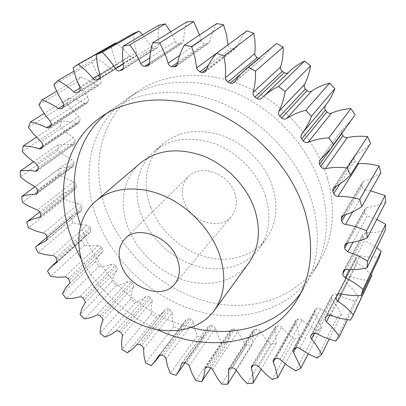 <?xml version="1.0" encoding="UTF-8"?>
<svg xmlns="http://www.w3.org/2000/svg" width="406" height="406" viewBox="0 0 406 406"><rect width="100%" height="100%" fill="white"/><g stroke="black" fill="none" stroke-linecap="round" stroke-linejoin="round"><path stroke-width="0.3" stroke-dasharray="2.03 1.52" d="M80.698 225.472L84.352 235.226C102.677 279.556 144.947 316.254 191.104 327.566M300.968 292.706L304.53 287.128C318.685 262.652 321.085 233.907 311.722 200.894C299.252 160.36 264.925 122.16 224.244 104.2C183.502 86.28 140.329 89.508 112.152 109.234L106.869 113.223M81.317 259.348C99.323 290.676 124.647 314.087 157.279 329.591M150.631 207.101C141.592 183.984 146.058 158.107 163.385 143.521C179.863 130.458 200.092 128.012 224.082 136.188C246.371 144.82 265.494 164.872 272.675 187.014C278.582 207.004 276.476 224.244 266.346 238.733C253.045 256.891 228.065 263.377 204.37 256.531C180.645 249.614 159.522 230.182 150.631 207.101M265.499 195.996C258.099 173.479 238.555 153.011 215.855 144.135C191.439 135.721 170.906 138.106 154.27 151.291C136.781 166.013 132.427 192.231 141.73 215.703C150.885 239.134 172.398 258.932 196.499 266.082C220.565 273.162 245.884 266.757 259.312 248.426C269.538 233.8 271.599 216.322 265.499 195.996M98.404 222.6C115.989 265.154 155.665 300.115 199.899 311.803C243.991 323.328 291.011 309.473 313.635 271.609C327.586 247.477 330.088 219.321 321.151 187.136C309.23 147.627 276.055 110.62 236.515 93.344C196.91 76.125 154.701 79.495 126.916 98.942C88.498 125.52 79.632 177.98 98.404 222.6M327.403 178.001C336.072 209.633 333.504 237.388 319.7 261.276C297.309 298.77 250.928 312.803 207.476 301.699C163.892 290.432 124.896 256.095 107.808 214.15C89.553 170.175 98.709 118.395 136.746 92.091C164.257 72.836 205.812 69.38 244.651 86.148C283.429 102.967 315.843 139.182 327.403 178.001M234.82 193.241C237.632 202.254 236.52 209.938 231.501 216.291C219.94 231.273 190.607 221.793 184.055 201.599C180.726 191.647 182.198 183.284 188.475 176.503C200.427 163.379 228.806 173.296 234.82 193.241M140.588 162.953C122.866 177.874 118.694 204.583 128.403 228.573C137.959 252.527 160.065 272.868 184.715 280.379C209.329 287.813 235.145 281.546 248.756 262.976M179.685 55.378L201.183 40.727L202.325 42.762L204.558 43.828L177.752 62.453M227.979 44.858L228.162 45.751L230.907 48.426L208.39 65.412M320.192 159.807L341.969 129.966L341.487 132.833L341.781 133.554M334.371 187.176L355.468 154.925L354.286 155.99L354.012 158.898L336.259 186.166M345.587 214.637L361.979 186.851L363.04 188.775L365.405 189.922L352.753 211.815M385.69 202.218C379.854 204.903 373.693 206.649 367.202 207.451L347.597 243.011L364.461 212.414L364.583 213.241L367.298 215.85L353.022 242.24M344.973 269.696L362.34 236.779L362.416 238.094L364.527 240.443L349.388 269.604M337.711 294.406L355.9 259.206L355.844 260.951L357.402 262.961L341.573 294.005M325.521 317.878L345.567 279.095L345.308 281.206L346.384 282.825L329.824 315.188M311.214 335.224L331.854 295.999L331.458 296.532L331.332 298.4L332.001 299.582L314.457 333.179M293.934 349.008L315.335 309.605L314.63 310.367L314.508 312.219L314.858 312.955L296.045 347.739M274.304 359.071L296.603 319.735L295.563 320.633L295.548 322.765L275.217 358.706M201.183 40.727L199.564 34.972M308.205 353.88L321.547 327.957L320.811 325.45L314.858 312.955M285.291 363.903L299.572 337.655L297.405 327.52L295.548 322.765M149.175 64.625L181.005 43.721L179.021 43.894L149.56 63.163M181.005 43.721L182.319 43.275L183.664 40.676L149.57 62.966M187.039 21.746C184.948 27.826 183.822 34.134 183.664 40.676M177.341 64.493L206.639 44.021L204.558 43.828M206.639 44.021L208.654 43.508L209.912 41.529L177.402 64.229M216.677 23.594C213.465 29.171 211.206 35.149 209.912 41.529M206.75 68.954L233.014 48.989L230.907 48.426M233.014 48.989L235.8 48.487L236.81 47.152L206.086 70.593M246.899 30.866C242.615 35.733 239.256 41.158 236.81 47.152M240.403 74.45L259.19 58.611L258.724 58.393M259.19 58.611L261.088 58.926L262.794 58.185L234.572 82.012M274.146 45.416L268.315 51.09L263.392 57.505M288.377 72.572L261.763 98.181M289.534 71.456L288.656 72.319M342.532 129.372L352.449 118.897M355.468 154.925C361.178 151.89 366.237 147.992 370.648 143.232M339.949 183.928L354.788 160.949L354.012 158.898M354.788 160.949L357.818 163.456M343.557 215.261L363.735 181.269C369.947 179.35 375.667 176.503 380.894 172.738M363.735 181.269L361.929 182.654L361.579 184.786L343.471 215.287M361.979 186.851L361.579 184.786M370.678 190.845L365.405 189.922M367.202 207.451L364.786 208.988L364.436 210.409L346.12 243.483M364.461 212.414L364.436 210.409M376.809 219.433L367.298 215.85M346.567 269.477L365.933 232.567C372.485 232.851 378.874 232.202 385.101 230.618M365.933 232.567L362.939 234.11L343.928 270.335M362.34 236.779L362.675 234.896M376.783 247.726L364.527 240.443M340.756 293.832L360.193 255.841L369.805 257.11L379.417 257.023M360.193 255.841L358.366 255.907L356.813 257.018L337.183 294.974M355.9 259.206L356.564 257.505M371.084 274.684L364.674 268.432L357.402 262.961M371.845 275.547L369.105 280.693L350.561 320.131M330.616 315.411L350.398 276.633L359.64 279.292L369.105 280.693M350.398 276.633C348.693 276.126 347.399 276.45 346.521 277.618L326.515 316.35M345.567 279.095L346.521 277.618M316.705 333.732L337.056 294.446L345.699 298.324L354.768 301.064L358.371 296.715L352.946 289.442L346.384 282.825M337.056 294.446C335.463 293.716 334.128 293.822 333.057 294.771L312.473 333.971M331.854 295.999L333.057 294.771M299.648 348.47L320.75 308.951L328.606 313.853L337.061 317.751L341.375 314.269L337.315 306.718L332.001 299.582M320.75 308.951L318.659 308.179L316.741 308.646L295.406 348.043M315.335 309.605L316.741 308.646M321.547 327.957L316.68 330.53L295.675 370.851M280.094 359.437L302.084 319.943L309.007 325.663L316.68 330.53M302.084 319.943L300.146 318.913L298.161 319.055L275.938 358.412M296.603 319.735L298.161 319.055M299.572 337.655L294.309 339.314L272.208 379.387M258.678 366.588L281.657 327.332L287.544 333.671L294.309 339.314M281.657 327.332L279.912 326.089L277.912 325.922L254.709 365.019M276.247 326.317L274.857 327.277L274.674 328.972L252.974 365.38L276.247 326.317L277.912 325.922M236.013 369.957L260.058 331.134L264.839 337.893L270.599 344.126L276.116 343.369L276.055 336.295L274.674 328.972M260.058 331.134L258.531 329.718L256.562 329.266L232.308 367.917M230.486 367.993L254.831 329.383L256.562 329.266M254.831 329.383L253.085 330.317L252.811 331.611L229.755 368.115M212.673 369.668L237.83 331.433L241.463 338.426L246.158 345.07L251.786 345.186L252.938 338.619L252.811 331.611M237.83 331.433L236.541 329.885L234.648 329.164L209.293 367.232M207.446 367.029L232.892 329.012L234.648 329.164M232.892 329.012L230.791 329.865L230.486 330.788L206.025 367.217M189.186 365.892L215.474 328.368L217.951 335.432L221.539 342.314L227.162 343.263L229.426 337.325L230.486 330.788M215.474 328.368L212.658 325.774L186.181 363.126M184.349 362.659L210.917 325.368L212.658 325.774M210.917 325.368L208.471 326.069L182.289 362.868M166.029 358.843L193.469 322.136L194.784 329.109L197.25 336.072L202.756 337.797L206.02 332.621L208.197 326.663M193.469 322.136L191.053 319.283L163.44 355.823M161.659 355.108L189.363 318.639L191.053 319.283M189.363 318.639L186.582 319.131L159.015 355.286M143.638 348.764L172.23 312.945L172.403 319.684L173.748 326.581L179.036 329.027L183.279 324.582L186.395 319.436M172.23 312.945L170.256 309.9L141.511 345.552M139.806 344.618L168.647 309.037L170.256 309.9M168.647 309.037L166.891 308.616L165.546 309.27L136.624 344.724M122.424 335.914L152.159 301.049L151.22 307.418L151.453 314.107L156.427 317.213L161.507 313.66L165.501 309.326M152.159 301.049L151.93 299.369L150.646 297.872L120.775 332.585M119.186 331.443L149.149 296.811L150.646 297.872M149.149 296.811L147.383 296.141L145.886 296.598L115.781 331.144M102.748 320.573L133.61 286.707L131.605 292.579L130.742 298.933L135.325 302.627L140.973 300.135L145.886 296.598M133.61 286.707L133.655 285.083L132.584 283.469L101.607 317.187M100.155 315.868L131.224 282.226L132.584 283.469M131.224 282.226L129.524 281.312L127.915 281.515L96.694 315.046M84.971 303.038L116.928 270.203L113.903 275.461L111.98 281.348L116.086 285.57L122.292 284.093L127.915 281.515M116.928 270.203L117.238 268.665L116.405 266.965L84.341 299.664M83.063 298.187L115.208 265.57L116.405 266.965M115.208 265.57L113.604 264.433L111.919 264.367L79.606 296.862M69.472 283.566L102.429 251.842L98.247 256.658L95.506 261.672L99.059 266.341L105.702 265.925L111.919 264.367M102.429 251.842L103.002 250.406L102.419 248.67L69.314 280.323M68.223 278.714L101.404 247.147L102.419 248.67M101.404 247.147L98.201 245.468L64.843 276.897M56.87 262.225L90.411 231.958L86.026 235.196L81.631 240.24L84.56 245.28L91.512 245.955L98.201 245.468M90.411 231.958L90.914 228.913L56.83 259.51M55.952 257.795L90.112 227.289L90.914 228.913M90.112 227.289L87.057 225.157L52.714 255.511M47.137 239.723L81.159 210.902L72.187 216.043L70.674 217.413L72.907 222.742L80.033 224.528L87.057 225.157M81.159 210.902L81.692 210.592L82.174 208.06L47.177 237.581M46.538 235.8L81.606 206.36L82.174 208.06M81.606 206.36L78.769 203.802L43.518 233.069M40.559 216.464L74.932 189.064L69.441 190.444L62.925 193.596L64.402 199.113L71.547 202.026L78.769 203.802M74.932 189.064L75.79 188.688L76.455 186.491L40.636 214.952M40.255 213.13L76.135 184.755L76.455 186.491M76.135 184.755L75.242 182.939L73.587 181.807L37.525 209.993M37.393 192.88L71.969 166.886L66.965 167.155L61.311 168.317L58.652 169.231L59.312 174.834L66.325 178.863L73.587 181.807M71.969 166.886L73.192 166.501L73.978 164.648L37.459 192.058M37.357 190.236L73.928 162.913L73.978 164.648M73.928 162.913L73.293 160.994L71.745 159.609L34.987 186.74M37.859 169.469L72.471 144.83L65.107 144.176L58.109 144.81L57.896 150.377L64.605 155.508L71.745 159.609M72.471 144.83L74.1 144.506L74.943 143.003L37.87 169.388M38.062 167.607L75.176 141.303L74.943 143.003M75.176 141.303L74.821 139.329L73.42 137.71L36.134 163.806M42.28 146.673L76.597 123.424L68.964 121.49L61.504 120.881L60.372 126.286L66.594 132.468L73.42 137.71M76.597 123.424L78.668 123.221L79.49 122.074L42.041 147.49M42.539 145.795L80.007 120.455L79.49 122.074M80.007 120.455L79.962 118.461L78.754 116.639L41.128 141.755M51.095 124.875L84.433 103.231L76.729 99.972L68.969 98.044L66.899 103.144L72.441 110.305L78.754 116.639M84.433 103.231L86.97 103.22L87.691 102.424L50.085 126.936M50.897 125.373L88.503 100.927L87.691 102.424M88.503 100.927L88.782 98.968L87.818 96.963L50.07 121.186M63.737 105.098L95.989 84.834L88.427 80.256L80.581 76.957L77.556 81.596L82.22 89.624L87.818 96.963M95.989 84.834L99.013 85.103L62.022 108.351M63.138 106.976L100.642 83.311L99.541 84.631M100.642 83.311C101.475 82.149 101.454 80.814 100.576 79.297L62.966 102.738M80.048 88.016L111.158 68.868L103.987 62.986L96.283 58.312L92.335 62.326L95.907 71.075L100.576 79.297M111.158 68.868L113.203 69.827L114.923 69.309L77.764 92.385M79.175 91.243L114.923 69.309M116.294 68.213C117.359 67.223 117.557 65.904 116.892 64.26L79.703 87.067M115.888 42.808L111.071 46.04L113.37 55.317L116.892 64.26M99.84 74.232L129.722 55.932L123.424 49.055L116.395 43.173M129.722 55.932C130.92 57.261 132.204 57.632 133.579 57.053L99.643 78.084M99.15 78.576L133.579 57.053M135.198 56.226L135.391 56.119C136.528 55.297 136.898 54.074 136.492 52.45L100.028 74.826M133.462 33.434L134.31 43.006L136.492 52.45M123.15 64.082L151.296 46.609L142.572 34.764M151.296 46.609C152.316 48.136 153.595 48.74 155.133 48.421L123.409 68.406M122.84 69.446L156.955 47.903L155.133 48.421M156.955 47.903L157.655 47.593L158.944 44.432L123.52 66.62M159.01 25.157C158.051 31.511 158.025 37.936 158.944 44.432M149.773 57.855L175.346 41.412L170.611 31.846M175.346 41.412C176.148 43.097 177.376 43.924 179.021 43.894M358.371 296.715L347.404 319.745M354.768 301.064L335.589 341.106M341.375 314.269L329.124 339.183M337.061 317.751L317.045 358.077M276.116 343.369L261.073 369.348M270.599 344.126L247.33 383.731M251.786 345.186L236.241 370.318M246.158 345.07L221.671 384.04M227.162 343.263L210.912 367.78M221.539 342.314L195.814 380.513M202.756 337.797L176.067 375.322M197.25 336.072L170.276 373.383M179.036 329.027L151.098 365.603M173.748 326.581L145.526 362.928M156.427 317.213L127.251 352.773M151.453 314.107L121.993 349.429M135.325 302.627L104.921 337.127M130.742 298.933L100.064 333.179M116.086 285.57L84.478 318.964M111.98 281.348L80.104 314.488M99.059 266.341L66.279 298.608M95.506 261.672L62.463 293.675M84.56 245.28L50.659 276.395M81.631 240.24L47.477 271.086M72.907 222.742L37.936 252.684M70.674 217.413L35.469 247.092M64.402 199.113L28.44 227.883M62.925 193.596L39.747 211.856M59.312 174.834L22.467 202.427M58.652 169.231L34.957 186.719M57.896 150.377L20.305 176.808M58.109 144.81L33.459 161.903M60.372 126.286L22.203 151.58M61.504 120.881L36.459 137.269M66.899 103.144L28.364 127.357M68.969 98.044L44.107 113.497M77.556 81.596L38.91 104.809M80.581 76.957L56.551 91.264M92.335 62.326L53.871 84.666M96.283 58.312L73.912 71.228M111.071 46.04L73.116 67.68M297.816 298.567L304.53 287.128M163.385 143.521L154.27 151.291M319.7 261.276L313.635 271.609M174.61 284.225L231.501 216.291M319.598 160.426L341.969 129.966M333.123 188.282L354.286 155.99M325.394 318.091L345.445 279.303M310.808 335.772L331.458 296.532M293.203 349.784L314.63 310.367M273.228 359.985L295.563 320.633M122.236 69.969L157.655 47.593M72.187 216.043L47.045 237.231M86.026 235.196L57.226 261.149M101.911 252.329L69.563 283.464M164.724 310.326L136.802 344.552M183.279 324.582L160.208 354.844M203.65 336.604L185.004 362.832M98.962 78.703L135.391 56.119M77.521 92.563L114.685 69.477M61.479 108.844L99.013 85.103M49.354 127.768L86.97 103.22M41.214 148.677L78.668 123.221M37.032 170.946L74.1 144.506M36.692 193.982L73.192 166.501M40.001 217.235L75.79 188.688M46.746 240.215L81.692 210.592M56.652 262.469L90.67 231.765M69.441 283.596L102.459 251.816M136.578 344.78L165.546 309.27M158.761 355.549L186.582 319.131M181.802 363.319L208.471 326.069M205.263 367.851L230.791 329.865M228.674 368.922L253.085 330.317M251.512 366.344L274.857 327.277M337.036 295.223L356.681 257.247M343.4 271.03L362.939 234.11M345.039 244.585L364.786 208.988M341.649 216.687L361.929 182.654M261.713 98.232L288.605 72.369M233.942 82.728L262.794 58.185M205.035 72.004L235.8 48.487M176.108 66.325L208.654 43.508M148.2 65.711L182.319 43.275M125.195 238.53L188.475 176.503M136.746 92.091L126.916 98.942M266.346 238.733L259.312 248.426M101.277 116.816L112.152 109.234"/><path stroke-width="0.61" d="M191.104 327.566C233.024 338.284 277.587 326.576 300.968 292.706M157.279 329.591C208.542 353.971 271.01 344.633 297.816 298.567C312.118 273.847 314.432 244.681 304.754 211.064C291.873 169.784 256.693 130.702 215.175 112.223C173.59 93.786 129.722 96.897 101.277 116.816C61.94 144.059 53.891 198.235 74.044 244.483L81.317 259.348M177.305 259.033C180.807 269.097 179.909 277.491 174.61 284.225C162.42 300.08 129.702 288.29 121.526 265.9C117.37 254.841 118.598 245.716 125.195 238.53C137.741 224.559 169.749 236.739 177.305 259.033M85.133 270.381C74.059 244.747 77.521 216.525 95.872 201.061C111.554 187.668 137.543 184.887 162.842 195.357C188.105 205.857 210.389 229.02 219.286 253.867C226.665 276.278 224.985 295.162 214.251 310.529C200.143 329.753 172.789 335.452 146.449 326.805C120.064 318.071 96.049 295.969 85.133 270.381M214.251 310.529L248.756 262.976C259.114 248.157 261.099 230.329 254.714 209.501C246.975 186.43 226.792 165.328 203.487 156.087C178.422 147.302 157.457 149.591 140.588 162.953L95.872 201.061M168.246 63.646L166.11 56.591L159.797 42.869L152.722 42.838C150.641 49.293 149.591 56.003 149.57 62.966L148.2 65.711L144.729 66.325C142.988 66.335 141.674 65.442 140.786 63.635C137.923 56.926 134.229 50.674 129.692 44.888L123.14 46.117C122.272 52.871 122.399 59.707 123.52 66.62L123.429 68.33L122.81 69.477L119.587 70.811C117.979 71.126 116.613 70.471 115.497 68.837C111.757 62.676 107.326 57.139 102.205 52.227L96.369 54.597C96.658 61.423 97.876 68.167 100.028 74.826C100.5 76.556 100.145 77.85 98.962 78.703L97.08 79.672C95.643 80.266 94.283 79.85 92.989 78.424C88.549 72.973 83.585 68.269 78.099 64.31L73.116 67.68L75.775 77.546L79.703 87.067C80.449 88.818 80.271 90.213 79.175 91.243L77.521 92.563C76.318 93.192 75.08 92.959 73.801 91.863C68.847 87.224 63.549 83.428 57.901 80.474L53.871 84.666L57.855 93.974L62.966 102.738C63.925 104.347 63.986 105.763 63.138 106.976L61.479 108.844L58.302 108.514C53.024 104.763 47.573 101.911 41.95 99.962L38.91 104.809L44.01 113.355L50.07 121.186C51.202 122.622 51.476 124.023 50.897 125.373L49.354 127.768L46.695 127.733C41.27 124.901 35.835 122.998 30.389 122.023L28.364 127.357L33.449 133.944L41.371 141.988L42.437 143.694L42.645 145.236L42.041 147.49L41.214 148.677L39.057 148.855C33.637 146.952 28.359 145.972 23.228 145.927L22.203 151.58L27.877 157.295L36.393 163.999L37.636 165.526L38.073 167.033L37.87 169.388L37.032 170.946L35.342 171.261C30.064 170.261 25.076 170.17 20.371 170.977L20.305 176.808L26.39 181.583L35.256 186.887L36.642 188.217L37.276 189.653L37.459 192.058L36.692 193.982L35.423 194.357C30.414 194.23 25.817 194.966 21.625 196.56L22.467 202.427L28.801 206.223L37.794 210.1L39.275 211.211L40.087 212.556L40.636 214.952L40.001 217.235L39.118 217.611C34.485 218.306 30.359 219.803 26.75 222.097L28.44 227.883L35.951 231.07L44.051 233.222L45.33 234.018L46.294 235.247L47.177 237.581L46.746 240.215L37.002 245.696L35.469 247.092L37.936 252.684L45.391 254.699L53.501 255.648L54.795 256.364L55.805 257.531L56.83 259.51L56.652 262.469L51.912 265.94L47.477 271.086L50.659 276.395L57.901 277.252L65.599 276.912L66.914 277.435L68.223 278.714L69.827 281.358L69.807 283.063L65.183 288.534L62.463 293.675L66.279 298.608L73.176 298.329L80.312 296.756L81.89 297.217L83.063 298.187L84.864 300.399L85.245 302.434L81.956 308.423L80.104 314.488L84.478 318.964L90.898 317.583L97.582 314.802L99.678 315.482L102.383 318.116L102.88 320.141L100.805 326.617L100.064 333.179L104.921 337.127L110.742 334.686L116.355 330.809L118.405 330.991L120.775 332.585L122.008 333.91L122.46 335.194L121.592 342.497L121.993 349.429L127.251 352.773L132.463 349.226L137.071 344.374L139.009 344.278L141.77 345.709L142.902 346.739L143.551 348.008L143.968 355.752L145.526 362.928L151.098 365.603L155.432 361.112L158.761 355.549L161.659 355.108L163.994 356.087L165.186 357.072L165.912 358.331L167.546 366.105L170.276 373.383L176.067 375.322L179.376 370.049L181.802 363.319L184.349 362.659L187.034 363.451L188.983 365.37L191.916 373.281L195.814 380.513L201.721 381.645C203.645 377.803 204.725 373.52 204.959 368.805L205.263 367.851L207.446 367.029L209.877 367.344L211.293 368.024L212.541 369.404L217.276 378.052L221.671 384.04L227.583 384.315C228.751 379.955 229.025 375.271 228.405 370.257L228.674 368.922L230.486 367.993L232.892 367.943L234.384 368.44L235.84 369.704L241.981 378.087L247.33 383.731L253.116 383.102C253.451 378.301 252.862 373.302 251.35 368.105L251.512 366.344L252.958 365.385L255.278 364.953L256.815 365.243L258.46 366.344L265.966 374.241L272.208 379.387L277.729 377.803L275.283 367.202L273.121 361.908L273.228 359.985L274.304 359.071L277.394 358.209L279.567 359.011L287.494 365.578L295.675 370.851L300.775 368.303L299.963 365.674L293.096 351.713L293.203 349.784L295.406 348.043C296.69 347.328 298.105 347.47 299.648 348.47L308.037 353.788L317.045 358.077L321.567 354.555C319.06 349.099 315.68 343.902 311.427 338.974L310.697 337.716L310.808 335.772L312.473 333.971C313.599 333.006 315.01 332.925 316.705 333.732L325.932 338.01L335.589 341.106L339.355 336.645C335.848 331.266 331.545 326.317 326.439 321.801L325.277 320.08L325.394 318.091L326.515 316.35C327.434 315.147 328.799 314.838 330.616 315.411L340.477 318.431L350.561 320.131L353.413 314.802C348.927 309.687 343.75 305.165 337.883 301.242L336.198 299.095L336.234 297.258L337.036 295.223C337.782 293.995 339.025 293.533 340.756 293.832C347.597 295.34 354.428 295.903 361.249 295.527L363.02 289.437C357.615 284.784 351.667 280.886 345.171 277.734L342.892 275.217L343.126 271.858L344.217 270.097L346.567 269.477C353.555 269.924 360.366 269.381 366.999 267.853L367.562 261.165C361.35 257.181 354.768 254.085 347.81 251.882L344.882 249.066L344.684 246.077L345.039 244.585L347.597 243.011C354.514 242.306 361.081 240.596 367.293 237.875L366.552 230.791C359.696 227.685 352.667 225.569 345.45 224.452C343.633 224.076 342.425 223.077 341.837 221.443L341.304 218.935L341.649 216.687L343.557 215.261C350.17 213.353 356.255 210.455 361.802 206.568L359.721 199.331C352.433 197.275 345.176 196.286 337.949 196.362C335.95 196.26 334.544 195.327 333.727 193.555L332.763 191.043L333.123 188.282L334.371 187.176C340.436 184.065 345.8 180.025 350.464 175.047L347.064 167.932C339.583 167.079 332.357 167.313 325.373 168.642C323.42 168.881 321.882 168.16 320.76 166.48L319.121 163.466L319.598 160.426L330.651 148.84L333.488 144.551L328.86 137.847C321.476 138.279 314.538 139.781 308.058 142.354C306.22 142.942 304.607 142.47 303.216 140.948L300.841 137.543L301.435 134.224C305.738 128.961 309.062 122.993 311.412 116.319L305.723 110.305C298.704 112.046 292.325 114.796 286.585 118.557C284.931 119.476 283.297 119.278 281.693 117.973L279.83 116.278L278.557 114.309L278.765 111.452C281.926 105.347 284.017 98.709 285.053 91.528L278.521 86.448C272.553 89.259 267.275 92.867 262.687 97.273L261.713 98.232C260.302 99.404 258.729 99.48 257.003 98.455L254.927 97.07L253.111 94.684L253.055 92.38C254.963 85.656 255.77 78.591 255.465 71.177L248.365 67.229L242.204 72.567L238.129 77.099L233.942 82.728L232.425 83.448L230.679 83.347L227.908 82.103L225.518 79.409L225.315 77.719C225.939 70.624 225.462 63.392 223.879 56.028L216.505 53.343C212.039 58.489 208.562 64.239 206.086 70.593L205.035 72.004L202.086 72.501L199.833 71.867L196.864 68.979L195.017 57.667L191.571 46.538L184.212 45.183C180.909 51.1 178.64 57.449 177.402 64.229L176.108 66.325L173.986 66.843L171.774 66.604C170.114 66.345 168.942 65.356 168.246 63.646M196.641 67.939L227.979 44.858M225.315 77.719L254.77 53.597L254.932 55.18L257.135 57.677L227.908 82.103M253.055 92.38L280.576 66.995L280.597 69.157L282.261 71.37L254.927 97.07M278.765 111.452L304.398 84.539L304.16 87.224L305.327 89.056L279.83 116.278M301.435 134.224L325.313 105.606L324.714 108.727L325.439 110.097L301.638 139.009M199.564 34.972L193.718 21.696L159.797 42.869M227.974 44.777L226.624 35.165L223.584 24.776L191.571 46.538M308.205 353.88L300.775 368.303M285.291 363.903L277.729 377.803M357.818 163.456L358.706 163.527C365.466 163.334 372.241 164.141 379.031 165.947L380.894 172.738L361.802 206.568M193.718 21.696L187.039 21.746L152.722 42.838M123.14 46.117L159.01 25.157L165.237 23.929L129.692 44.888M184.212 45.183L216.677 23.594L223.584 24.776M216.505 53.343L246.899 30.866L253.78 33.292L223.879 56.028M254.77 53.597C255.475 46.939 255.146 40.169 253.78 33.292M258.724 58.393L257.135 57.677M280.576 66.995C282.474 60.661 283.332 54.028 283.165 47.096L276.572 43.488L245.818 69.259M257.003 98.455L284.19 72.638L282.261 71.37M284.19 72.638C285.662 73.522 287.057 73.496 288.377 72.572M304.398 84.539C307.443 78.769 309.499 72.512 310.56 65.777L304.525 61.103C298.897 63.808 293.903 67.264 289.534 71.456L262.687 97.273M281.693 117.973L307.048 90.619L305.327 89.056M307.048 90.619C308.535 91.827 310.057 91.984 311.62 91.101L286.585 118.557M325.313 105.606C329.408 100.597 332.595 94.943 334.874 88.655L329.636 83.093C323.054 84.824 317.05 87.493 311.62 91.101M303.216 140.948L326.891 111.894L325.439 110.097M326.891 111.894C328.17 113.31 329.672 113.726 331.403 113.147L308.058 142.354M330.651 148.84L355.148 114.827L350.906 108.6C344.004 109.112 337.503 110.63 331.403 113.147M341.781 133.554L319.527 164.374M320.76 166.48L342.984 135.645L341.852 133.686M342.984 135.645C344.009 137.208 345.44 137.862 347.272 137.609L325.373 168.642M350.464 175.047L370.648 143.232L367.552 136.594C360.579 135.909 353.819 136.243 347.272 137.609M367.293 237.875L385.69 202.218L385.076 195.53L370.678 190.845M366.999 267.853L385.101 230.618L385.7 224.259L376.809 219.433M361.249 295.527L379.417 257.023L381.143 251.197L376.783 247.726M353.413 314.802L371.845 275.547L371.084 274.684M116.395 43.173L115.888 42.808L78.099 64.31M96.369 54.597L133.462 33.434L139.05 31.14L102.205 52.227M142.572 34.764L139.05 31.14M170.611 31.846L165.237 23.929M276.572 43.488L248.365 67.229M283.165 47.096L255.465 71.177M304.525 61.103L278.521 86.448M310.56 65.777L285.053 91.528M329.636 83.093L305.723 110.305M334.874 88.655L311.412 116.319M350.906 108.6L328.86 137.847M355.148 114.827L333.488 144.551M367.552 136.594L347.064 167.932M379.031 165.947L359.721 199.331M385.076 195.53L366.552 230.791M385.7 224.259L367.562 261.165M381.143 251.197L363.02 289.437M347.404 319.745L339.355 336.645M329.124 339.183L321.567 354.555M261.073 369.348L253.116 383.102M236.241 370.318L227.583 384.315M210.912 367.78L201.721 381.645M39.747 211.856L26.75 222.097M34.957 186.719L21.625 196.56M33.459 161.903L20.371 170.977M36.459 137.269L23.228 145.927M44.107 113.497L30.389 122.023M56.551 91.264L41.95 99.962M73.912 71.228L57.901 80.474M106.869 113.223C74.927 139.172 66.741 184.517 80.698 225.472M168.13 63.255L179.685 55.378M341.756 221.128L345.587 214.637M344.74 248.188L347.592 243.011M342.796 273.827L344.973 269.696M336.234 297.258L337.711 294.406M121.506 70.289L122.84 69.446M123.409 68.406L119.587 70.811M115.497 68.837L123.15 64.082M98.765 78.815L99.15 78.576M99.643 78.084L97.08 79.672M92.989 78.424L99.84 74.232M73.801 91.863L80.048 88.016M58.302 108.514L63.737 105.098M46.695 127.733L51.095 124.875M39.057 148.855L42.28 146.673M35.342 171.261L37.859 169.469M35.423 194.357L37.393 192.88M39.118 217.611L40.559 216.464M46.193 240.525L47.137 239.723M56.383 262.662L56.87 262.225M159.015 355.286L158.579 355.859M182.289 362.868L181.528 363.928M206.025 367.217L204.959 368.805M229.755 368.115L228.405 370.257M252.974 365.38L251.35 368.105M275.217 358.706L273.243 362.203M296.045 347.739L293.477 352.484M314.457 333.179L311.427 338.974M329.824 315.188L326.439 321.801M341.573 294.005L337.883 301.242M337.183 294.974L336.919 295.492M349.388 269.604L345.171 277.734M343.928 270.335L343.126 271.858M353.022 242.24L347.81 251.882M346.12 243.483L344.684 246.077M352.753 211.815L345.45 224.452M343.471 215.287L341.304 218.935M358.706 163.527L337.949 196.362M333.727 193.555L339.949 183.928M336.259 186.166L332.874 191.368M230.116 83.129L240.403 74.45M202.086 72.501L206.75 68.954M208.39 65.412L199.833 71.867M173.986 66.843L177.341 64.493M177.752 62.453L171.774 66.604M146.825 66.168L149.175 64.625M149.56 63.163L144.729 66.325M140.786 63.635L149.773 57.855M47.045 237.231L37.002 245.696M57.226 261.149L51.912 265.94M69.563 283.464L68.888 284.114M136.802 344.552L135.741 345.851M160.208 354.844L155.432 361.112M185.004 362.832L176.98 374.114"/></g></svg>

